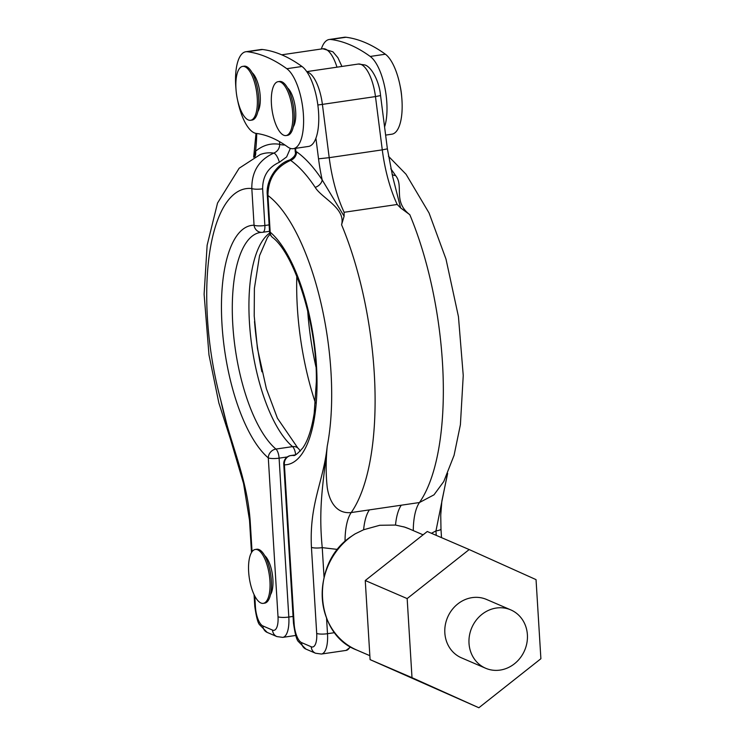 <?xml version="1.0" encoding="UTF-8"?>
<svg xmlns="http://www.w3.org/2000/svg" width="745" height="745" viewBox="0 0 745 745"><rect width="100%" height="100%" fill="white"/><g stroke="black" fill="none" stroke-linecap="round" stroke-linejoin="round"><path stroke-width="1.12" d="M280.446 82.025A27.239 10.113 81.6 0 1 292.459 110.185A27.239 10.113 81.6 0 1 286.033 135.562A27.239 10.113 81.6 0 1 283.705 135.208A27.239 10.113 81.6 0 1 271.683 107.056A27.239 10.113 81.6 0 1 278.118 81.671A27.239 10.113 81.6 0 1 280.446 82.025M278.118 81.671L279.543 81.466A27.239 10.113 81.6 0 1 281.88 81.81A27.239 10.113 81.6 0 1 293.893 109.971A27.239 10.113 81.6 0 1 287.468 135.357L286.033 135.562M400.112 85.871A27.239 10.113 81.6 0 1 401.667 96.44M250.571 120.29L252.006 120.085A27.239 10.113 -98.4 0 0 258.431 94.699A27.239 10.113 -98.4 0 0 246.418 66.538A27.239 10.113 -98.4 0 0 244.081 66.184L242.656 66.398A27.239 10.113 -98.4 0 0 236.221 91.784A27.239 10.113 -98.4 0 0 248.243 119.936A27.239 10.113 -98.4 0 0 250.571 120.29A27.239 10.113 -98.4 0 0 256.997 94.913A27.239 10.113 -98.4 0 0 244.984 66.752A27.239 10.113 -98.4 0 0 242.656 66.398M469.015 643.354A31.774 28.757 -66.7 0 1 510.772 609.885A31.774 28.757 -66.7 0 1 527.395 634.777A31.774 28.757 -66.7 0 1 485.638 668.246A31.774 28.757 -66.7 0 1 469.015 643.354M485.638 668.246L461.453 657.835A31.774 28.757 -66.7 0 1 444.84 632.943A31.774 28.757 -66.7 0 1 486.597 599.474L510.772 609.885M536.046 579.629L469.192 549.559L407.161 598.58L412.004 677.671L478.867 707.75L540.889 658.729L536.046 579.629M469.192 549.559L427.276 531.502L365.255 580.523L370.088 659.623L478.867 707.75M404.619 527.097L395.511 525.057L379.764 525.281L363.616 529.751L355.095 533.895L349.917 537.322C310.218 564.85 314.39 634.302 356.836 650.068L369.846 655.675M337.597 549.438L322.24 547.631A8.251 1.714 176.5 0 1 311.438 547.361C309.231 503.322 323.386 482.173 327.223 446.264C325.826 460.503 325.816 474.137 327.195 487.165C328.89 499.262 335.12 514.218 351.212 512.56L369.39 509.887A49.524 18.392 -98.4 0 0 363.616 529.751M369.39 509.887L401.276 505.203A49.524 18.392 -98.4 0 0 395.511 525.057M390.79 168.752A190.394 70.71 81.6 0 1 395.567 175.559C404.228 185.933 392.513 201.457 409.806 214.709L400.633 207.939L397.197 204.484L344.125 212.278L344.115 216.246L341.573 224.739C346.006 208.274 321.589 198.086 315.2 187.368A190.394 70.71 -98.4 0 0 290.615 160.371L289.833 159.942C294.359 157.027 296.165 154.308 295.244 151.766L296.566 151.784A8.251 7.226 -54.9 0 1 290.615 160.371C275.724 167.057 268.163 178.763 267.939 195.488A158.052 58.697 -98.4 0 1 327.223 446.264C323.311 483.188 318.283 507.094 322.24 547.631L324.047 577.179M401.276 505.203L419.454 502.53L433.99 494.829L443.769 481.531L454.068 455.335L460.401 424.706L463.241 375.508L458.445 316.616L445.994 259.092L429.055 212.995L406.053 174.274L388.443 156.236M447.652 473.42L441.86 501.059L440.751 515.084L440.975 529.025A8.251 1.714 176.5 0 1 435.965 530.915L447.419 473.95M436.235 535.357L435.965 530.915L431.42 533.29M296.566 151.784A198.477 73.708 81.6 0 1 322.194 179.936L344.115 216.246M236.025 89.502A41.264 15.328 81.6 0 1 245.831 51.75L260.992 49.524A41.264 15.328 81.6 0 1 262.585 49.505A412.665 153.246 81.6 0 1 301.986 66.482A41.264 15.328 81.6 0 1 316.774 98.415A41.264 15.328 81.6 0 1 315.908 138.235A41.264 15.328 81.6 0 1 308.458 146.448L293.297 148.674A41.264 15.328 81.6 0 1 289.758 148.143A41.264 15.328 81.6 0 1 287.775 146.998A330.128 122.599 -98.4 0 0 256.252 133.42A41.264 15.328 81.6 0 1 254.296 132.871A41.264 15.328 81.6 0 1 237.581 100.072M294.824 454.971L290.96 455.54A8.251 7.655 89.9 0 0 284.413 464.833L294.135 623.714A16.511 6.128 -98.4 0 0 301.567 642.6L311.233 646.772A8.251 7.469 -66.7 0 0 315.554 653.235L305.878 649.072L298.279 641.426C296.575 639.694 294.973 633.585 293.474 623.099L283.761 464.219A8.251 1.714 -3.5 0 0 284.413 464.833A120.913 44.905 81.6 0 0 316.467 365.367A120.913 44.905 81.6 0 0 270.184 232.17A8.251 1.714 176.5 0 1 269.532 231.555A8.251 8.251 0 0 0 272.456 237.366A8.251 7.068 -49.9 0 1 270.184 232.17L267.939 195.488A8.251 1.714 176.5 0 1 267.287 194.883C265.704 179.955 277.447 163.36 289.833 159.942M400.633 207.939L392.727 176.91L387.381 148.851L382.278 149.866L375.471 96.58L322.399 104.384L329.206 157.67L382.278 149.866A82.537 30.647 81.6 0 0 397.197 204.484M321.337 48.993A41.264 15.328 81.6 0 1 329.234 39.494A41.264 15.328 81.6 0 1 330.817 39.476A412.665 153.246 81.6 0 1 370.218 56.452A41.264 15.328 81.6 0 1 384.811 87.398A41.264 15.328 81.6 0 1 384.578 126.957M329.234 39.494L344.395 37.259A41.264 15.328 81.6 0 1 345.978 37.25A412.665 153.246 81.6 0 1 385.379 54.217A41.264 15.328 81.6 0 1 401.825 98.228A41.264 15.328 81.6 0 1 391.861 134.193L385.621 135.106M290.345 148.376L286.639 156.916L279.366 162.28C268.209 167.336 262.631 176.183 262.631 188.82A8.251 1.714 176.5 0 1 251.819 188.55C251.642 171.639 258.971 159.83 273.788 153.116A190.394 70.71 -98.4 0 0 260.191 154.56L239.154 168.23L217.54 203.04L207.129 245.235L204.111 294.21L208.982 354.918L218.862 402.98L230.848 440.351M295.644 454.636A8.251 3.064 -98.4 0 0 292.571 446.628A112.653 41.841 81.6 0 1 250.562 335.725A112.653 41.841 81.6 0 1 269.746 233.017M230.708 439.904L220.837 400.447C229.395 441.683 246.968 476.511 250.18 520.979L252.061 551.7M270.491 594.687A21.456 7.972 -98.4 0 0 272.391 574.479A21.456 7.972 -98.4 0 0 264.754 555.677M250.18 520.979A8.251 1.714 -3.5 0 1 249.528 520.364L243.568 483.598L229.851 437.017L220.837 400.447A158.052 58.697 -98.4 0 1 251.819 188.55L254.064 225.223A120.913 44.905 81.6 0 0 222.01 324.69A120.913 44.905 81.6 0 0 268.293 457.886L278.015 616.767A16.511 6.128 -98.4 0 1 272.549 630.112L262.883 625.94A16.511 6.128 -98.4 0 1 255.442 607.045L254.771 596.056M256.019 133.383L253.654 157.223L255.535 151.226A198.477 73.708 81.6 0 1 279.72 144.344A8.251 1.714 -3.5 0 0 284.925 145.005M245.831 51.75A41.264 15.328 81.6 0 1 247.415 51.74A412.665 153.246 81.6 0 1 286.816 68.708A41.264 15.328 81.6 0 1 303.271 112.719A41.264 15.328 81.6 0 1 293.297 148.674M263.246 603.357L264.68 603.143A27.239 10.113 -98.4 0 0 271.106 577.766A27.239 10.113 -98.4 0 0 259.092 549.605A27.239 10.113 -98.4 0 0 256.764 549.251L255.33 549.465A27.239 10.113 -98.4 0 0 248.904 574.842A27.239 10.113 -98.4 0 0 260.918 603.003A27.239 10.113 -98.4 0 0 263.246 603.357A27.239 10.113 -98.4 0 0 269.681 577.971A27.239 10.113 -98.4 0 0 257.658 549.819A27.239 10.113 -98.4 0 0 255.33 549.465M252.08 72.619A21.456 7.972 81.6 0 1 259.716 91.421A21.456 7.972 81.6 0 1 257.817 111.62M287.542 87.891A21.456 7.972 81.6 0 1 295.178 106.693A21.456 7.972 81.6 0 1 293.279 126.901M344.125 212.278A82.537 30.647 -98.4 0 1 329.206 157.67L318.534 158.815A90.788 33.711 81.6 0 0 322.194 179.936A8.251 6.007 -33.5 0 1 315.2 187.368M395.567 175.559A8.251 6.007 -33.5 0 1 392.094 174.395M256.718 133.476A90.788 33.711 81.6 0 1 255.535 151.226A8.251 7.478 -129.3 0 1 254.688 156.99M279.552 141.652L279.72 144.344C279.552 148.497 277.578 151.421 273.788 153.116A8.251 2.654 -110.3 0 1 279.366 162.28M407.161 598.58L365.255 580.523M412.004 677.671L370.088 659.623M404.153 526.948L409.07 528.792A66.026 59.758 113.3 0 0 403.576 526.771M341.573 224.739A191.065 70.952 81.6 0 1 351.212 512.56A49.524 18.392 -98.4 0 0 345.037 541.41M355.095 533.895A66.026 59.758 113.3 0 0 322.185 595.181A66.026 59.758 113.3 0 0 356.836 650.068M326.561 618.285L327.502 633.706L334.654 632.654M409.806 214.709A191.065 70.952 -98.4 0 1 419.454 502.53A49.524 18.392 -98.4 0 0 413.27 530.598M350.681 646.939L346.071 650.413A24.762 9.191 -98.4 0 0 350.085 646.586M311.233 646.772A16.511 6.128 -98.4 0 0 316.7 633.427A8.251 1.714 176.5 0 0 327.502 633.706A24.762 9.191 81.6 0 1 321.43 654.036L346.071 650.413M290.578 455.605A8.251 3.064 81.6 0 1 290.792 455.549A8.251 3.064 81.6 0 1 290.96 455.54A112.653 41.841 -98.4 0 0 293.204 455.372C294.34 456.387 297.562 453.873 302.88 447.829C307.927 440.574 311.699 429.027 314.204 413.205L316.346 381.794C317.342 324.587 294.405 253.719 272.456 237.366M358.308 64.042L364.901 64.955C371.531 66.873 379.252 81.196 380.565 95.565L375.471 96.58A33.013 12.265 -98.4 0 0 361.139 64.47A33.013 12.265 -98.4 0 0 358.308 64.042L306.754 71.622M306.949 71.911A33.013 12.265 81.6 0 1 308.067 72.274A33.013 12.265 81.6 0 1 322.399 104.384L317.845 104.98M316.7 633.427L311.438 547.361M295.653 148.329L295.839 151.375A8.251 7.469 -66.7 0 1 290.261 160.166M318.534 158.815L315.908 138.235M305.878 649.072A8.251 7.469 -66.7 0 1 301.567 642.6M293.474 623.099A8.251 1.714 -3.5 0 0 294.135 623.714M345.978 37.25L330.817 39.476M385.379 54.217L370.218 56.452M262.631 188.82L264.866 225.502L269.122 224.878M264.866 225.502A8.251 3.064 81.6 0 1 262.845 232.272A8.251 3.064 81.6 0 1 262.678 232.291A8.251 7.655 -90.1 0 1 261.663 232.366A8.251 7.655 -90.1 0 1 254.064 225.223A8.251 1.714 176.5 0 0 264.866 225.502M269.513 231.295L262.845 232.272A8.251 8.251 0 0 1 261.663 232.366L260.443 232.449A112.653 41.841 -98.4 0 0 233.008 327.921A112.653 41.841 -98.4 0 0 275.939 449.067L292.571 446.628A8.251 7.068 130.1 0 1 297.823 448.015L277.419 418.224L266.365 388.667L257.435 348.399L254.213 315.936L254.39 288.408L259.549 255.647L267.474 237.441L270.118 234.144M287.244 456.964L279.096 458.156A8.251 3.064 -98.4 0 0 275.939 449.067A8.251 7.068 130.1 0 0 268.293 457.886A8.251 1.714 176.5 0 0 279.096 458.156L288.818 617.037L293.064 616.413M336.982 67.18A33.013 12.265 -98.4 0 0 322.846 48.77L281.731 54.813M278.015 616.767A8.251 1.714 176.5 0 0 288.818 617.037A24.762 9.191 81.6 0 1 282.746 637.375L295.774 635.457M262.883 625.94A8.251 7.469 -66.7 0 0 267.194 632.412L276.87 636.575A8.251 7.469 -66.7 0 1 272.549 630.112M267.194 632.412L259.595 624.757C257.882 623.034 256.28 616.925 254.79 606.439A8.251 1.714 -3.5 0 0 255.442 607.045M262.585 49.505L247.415 51.74M307.694 310.758A141.736 52.634 -98.4 0 0 315.927 366.782M254.52 321.505A148.562 55.167 -98.4 0 0 261.914 371.792M315.424 402.943A148.562 55.167 81.6 0 1 296.808 276.274M301.986 66.482L286.816 68.708M409.07 528.792L423.086 534.817M294.88 454.953L290.792 455.549A8.251 8.251 0 0 0 283.761 464.219M315.554 653.235L321.43 654.036M441.506 537.629L440.975 529.025M295.244 151.766L295.039 148.423M269.532 231.555L267.287 194.883M387.381 148.851L380.565 95.565M276.87 636.575L282.746 637.375M249.528 520.364L251.493 552.567M254.064 594.65L254.79 606.439M341.927 66.454L337.885 57.672L332.913 51.805L322.846 48.77M300.161 451.237A8.251 8.251 0 0 0 297.823 448.015"/></g></svg>
